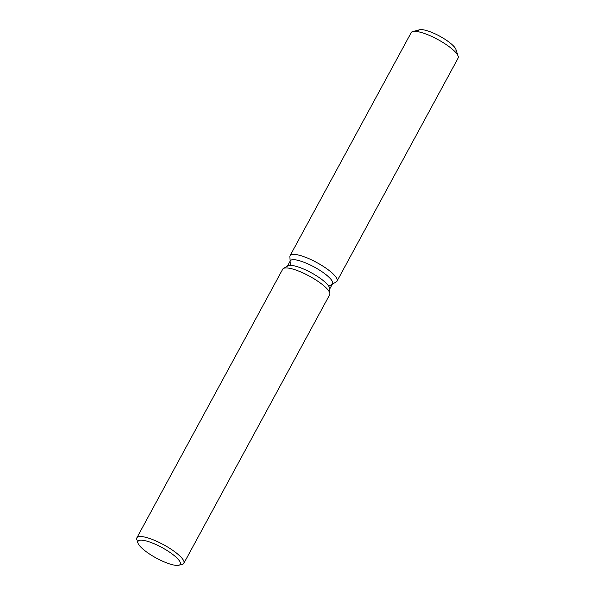 <?xml version="1.0" encoding="UTF-8"?>
<svg xmlns="http://www.w3.org/2000/svg" width="595" height="595" viewBox="0 0 595 595"><rect width="100%" height="100%" fill="white"/><g stroke="black" fill="none" stroke-linecap="round" stroke-linejoin="round"><path stroke-width="0.89" d="M418.359 30.62A21.353 5.31 28.5 0 1 432.416 32.651A21.353 5.31 28.5 0 1 455.896 50.999M287.452 266.114L290.323 260.833A24.031 5.972 28.5 0 1 306.135 263.116A24.031 5.972 28.5 0 1 332.56 283.763L329.69 289.044M289.899 256.631A26.701 6.642 28.5 0 1 307.682 258.163A26.701 6.642 28.5 0 1 330.582 271.655A26.701 6.642 28.5 0 1 336.309 281.829A26.701 6.642 28.5 0 0 337.038 281.1A26.701 6.642 28.5 0 0 307.682 258.163A26.701 6.642 28.5 0 0 290.115 255.619A26.701 6.642 28.5 0 0 289.899 256.631L290.107 261.227L289.899 256.631M137.966 543.057L136.85 539.702A26.73 6.649 28.5 0 1 136.88 537.776L282.699 269.2A26.73 6.649 28.5 0 1 283.428 268.479L287.898 265.853A24.031 5.972 28.5 0 1 303.056 268.791A24.031 5.972 28.5 0 1 329.667 288.53L329.898 293.707A26.73 6.649 28.5 0 1 329.69 294.711L183.862 563.287A26.73 6.649 28.5 0 1 182.263 564.357L178.842 565.25A24.06 5.98 28.5 0 1 164.443 561.992A24.06 5.98 28.5 0 1 137.966 543.057A24.06 5.98 28.5 0 1 153.83 543.614A24.06 5.98 28.5 0 1 175.257 556.451A24.06 5.98 28.5 0 1 178.842 565.25M283.428 268.479A26.73 6.649 28.5 0 1 300.296 271.744A26.73 6.649 28.5 0 1 329.898 293.707M136.88 537.776A26.73 6.649 28.5 0 1 154.469 540.32A26.73 6.649 28.5 0 1 183.862 563.287M290.115 255.619L411.19 32.621A26.701 6.642 28.5 0 1 412.796 31.55L419.646 29.765A21.353 5.31 28.5 0 1 432.416 32.651A21.353 5.31 28.5 0 1 455.911 49.459L458.15 56.175A26.701 6.642 28.5 0 1 458.12 58.102L337.038 281.1M412.796 31.55A26.701 6.642 28.5 0 1 428.764 35.157A26.701 6.642 28.5 0 1 458.15 56.175M332.345 284.157L336.309 281.829L332.345 284.157M290.293 265.363L290.129 261.74M328.775 286.255L331.898 284.417"/></g></svg>
